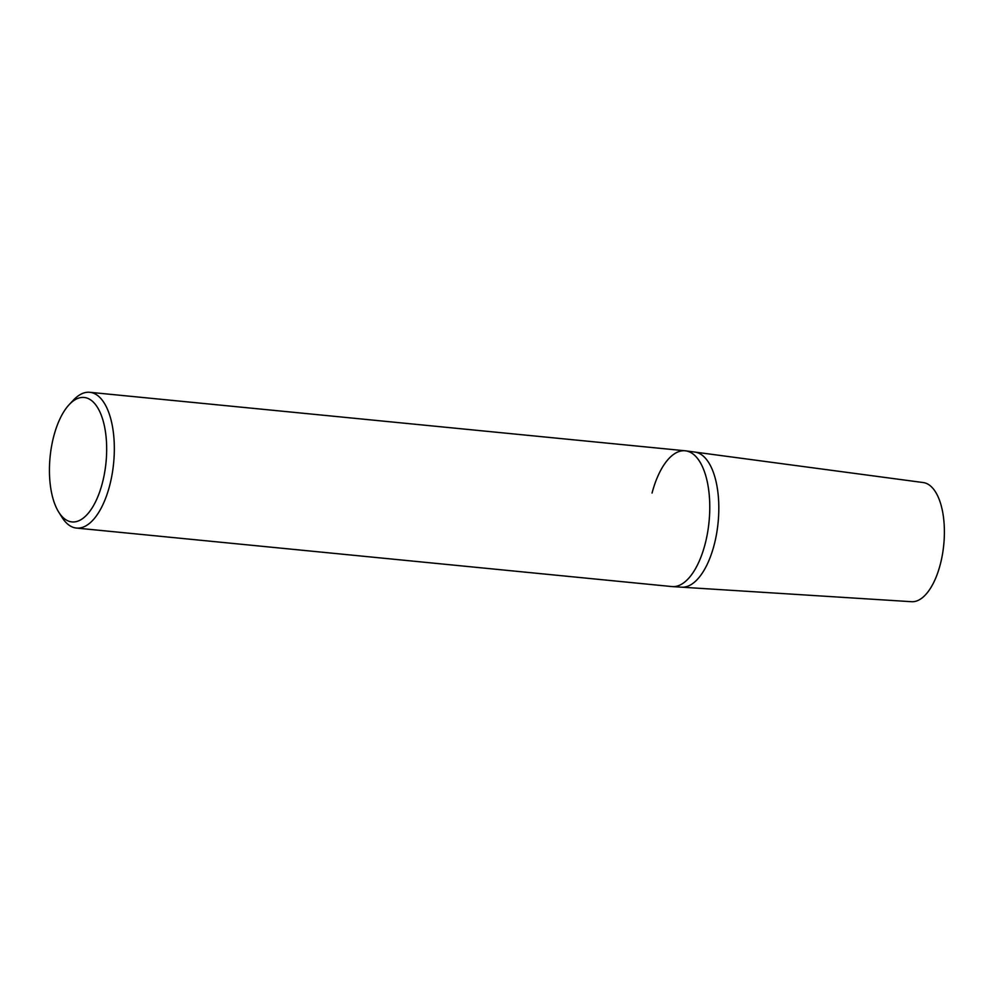 <?xml version="1.0" encoding="UTF-8"?>
<svg xmlns="http://www.w3.org/2000/svg" width="994" height="994" viewBox="0 0 994 994"><rect width="100%" height="100%" fill="white"/><g stroke="black" fill="none" stroke-linecap="round" stroke-linejoin="round"><path stroke-width="1.49" d="M58.708 512.084L62.013 517.352A68.213 30.652 -84.4 0 0 76.439 528.062A68.213 30.652 -84.4 0 0 109.613 485.78A68.213 30.652 -84.4 0 0 89.783 392.295A68.213 30.652 -84.4 0 0 73.531 399.998L69.282 404.521A62.523 28.093 95.6 0 1 100.618 413.566A62.523 28.093 95.6 0 1 102.345 483.146A62.523 28.093 95.6 0 1 58.708 512.084A62.523 28.093 95.6 0 1 53.763 436.229A62.523 28.093 95.6 0 1 69.282 404.521M89.783 392.295L685.226 450.791A68.213 30.652 95.6 0 1 705.057 544.265A68.213 30.652 95.6 0 1 671.882 586.559L76.439 528.062M652.052 493.074A68.213 30.652 95.6 0 1 685.698 450.841A68.213 30.652 95.6 0 1 705.057 544.265A68.213 30.652 95.6 0 1 672.366 586.597L681.586 587.181A67.89 30.503 -84.4 0 0 714.127 545.047A67.89 30.503 -84.4 0 0 694.868 452.071L685.698 450.841M714.127 545.047A67.89 30.503 -84.4 0 0 694.868 452.071L923.264 482.562A59.864 26.9 -84.4 0 1 940.249 564.555A59.864 26.9 -84.4 0 1 911.56 601.705L681.586 587.181A67.89 30.503 -84.4 0 0 714.127 545.047"/></g></svg>
